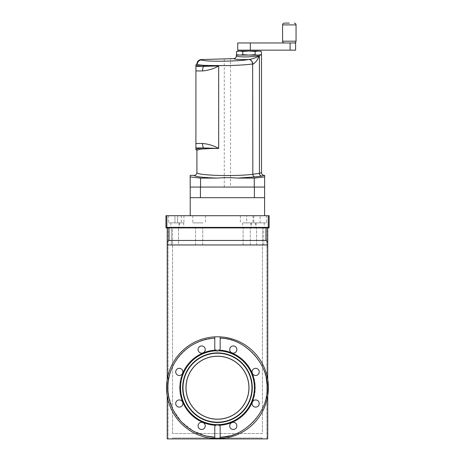 <?xml version="1.0" encoding="UTF-8"?>
<svg xmlns="http://www.w3.org/2000/svg" width="462" height="462" viewBox="0 0 462 462"><rect width="100%" height="100%" fill="white"/><g stroke="black" fill="none" stroke-linecap="round" stroke-linejoin="round"><path stroke-width="0.35" stroke-dasharray="2.31 1.73" d="M224.272 187.07L224.272 58.899L230.55 58.726L230.55 187.07L224.272 187.07L230.55 187.07M201.917 65.177L227.414 65.598C237.786 65.338 246.2 64.807 252.639 64.004L252.835 174.255C246.489 175.098 238.017 175.531 227.414 175.554C211.238 175.566 196.772 174.278 196.904 172.649M196.904 150.456L198.452 149.636M200.491 149.261L202.957 148.978M210.828 148.527L217.515 148.412M217.475 66.02L216.06 66.008M211.584 65.927L210.851 65.904M207.444 65.766L204.296 65.569M201.842 65.338L199.676 65.044M198.106 64.703L200.329 65.009M252.639 64.004A4.487 3.696 81.1 0 0 248.804 59.534L248.972 59.523C252.142 59.049 255.625 57.842 259.413 55.896L248.943 56.849C241.765 57.028 237.583 56.757 236.417 56.029L236.382 55.937M236.382 55.088L261.504 55.088M261.504 172.649L259.413 173.383L259.413 55.896C257.704 60.106 255.509 62.797 252.835 63.97A4.487 3.713 -102 0 0 248.972 59.523M190.177 175.352L190.177 187.07L264.645 187.07L264.645 175.352M254.262 178.095L237.468 178.095C230.769 177.506 224.07 177.506 217.354 178.095L200.56 178.095L200.56 187.07L254.262 187.07L254.262 178.095L264.645 176.917M190.177 176.917L200.56 178.095M196.904 63.987L197.239 64.368C197.528 61.752 198.966 60.268 201.553 59.904L201.27 59.54M264.195 175.352L261.654 176.068A2.691 2.235 -97.5 0 1 259.413 173.383L252.835 174.255A2.691 2.235 -97.5 0 0 255.076 176.934L237.468 178.095M196.032 64.876C196.136 65.552 198.695 66.083 203.719 66.47L218.682 66.02C213.6 68.826 208.223 70.467 202.552 70.934L195.917 70.934L195.917 143.497L202.552 143.497A4.487 1.282 -90 0 0 203.719 147.961C198.695 148.348 196.131 148.88 196.032 149.555M202.552 143.497C208.223 143.965 213.6 145.605 218.682 148.412L195.917 147.961L195.917 143.497M195.917 64.876L195.917 66.47L203.719 66.47A4.487 1.282 -90 0 0 202.552 70.934M195.917 66.47L195.917 70.934M195.917 147.961L195.917 149.555M295.599 50.15L237.728 50.15M295.599 42.972L237.728 42.972M238.178 51.051L259.863 51.172M239.547 51.051L236.515 51.496M248.793 51.051L242.729 51.496L239.697 51.051M258.189 51.051L255.163 51.496L249.099 51.051M248.793 55.088L245.755 54.961M239.547 55.088L238.028 54.961M242.729 51.496L242.729 54.643L241.216 54.961M255.163 51.496L255.163 54.643L252.131 54.961M261.377 54.643L256.664 54.961M289.322 42.972L284.384 42.972L289.322 42.972M199.151 222.892L192.821 222.892L199.151 222.892C204.354 222.892 204.354 222.892 199.151 222.892C193.942 222.892 193.942 222.892 199.151 222.892C204.354 222.892 204.354 222.892 199.151 222.892C193.942 222.892 193.942 222.892 199.151 222.892M199.151 215.714L192.821 215.714L199.151 215.714M174.925 222.892L168.595 222.892L174.925 222.892C180.128 222.892 180.128 222.892 174.925 222.892C169.716 222.892 169.716 222.892 174.925 222.892L174.925 215.714L168.595 215.714L181.248 215.714L168.595 215.714L177.616 215.714L174.925 215.714L174.925 222.892M246.702 222.892L264.2 222.892L246.702 222.892C251.911 222.892 251.911 222.892 246.702 222.892C241.493 222.892 241.493 222.892 246.702 222.892L246.702 215.714L240.379 215.714L266.487 215.714L240.379 215.714L246.702 215.714L246.702 222.892M260.158 227.379L256.121 227.379L260.158 227.379C265.367 227.379 265.367 227.379 260.158 227.379C254.955 227.379 254.955 227.379 260.158 227.379L264.2 227.379L260.158 227.379M253.43 227.379L255.503 227.379L253.43 227.379M253.43 222.892L255.503 222.892L253.43 222.892M246.702 227.379L242.666 227.379L246.702 227.379C251.911 227.379 251.911 227.379 246.702 227.379C241.493 227.379 241.493 227.379 246.702 227.379L250.739 227.379L246.702 227.379M181.653 227.379L179.579 227.379L181.653 227.379M181.653 222.892L179.579 222.892L181.653 222.892M174.925 227.379L170.888 227.379L174.925 227.379C180.128 227.379 180.128 227.379 174.925 227.379C169.716 227.379 169.716 227.379 174.925 227.379L178.961 227.379L174.925 227.379M199.151 227.379C204.354 227.379 204.354 227.379 199.151 227.379C193.942 227.379 193.942 227.379 199.151 227.379C204.354 227.379 204.354 227.379 199.151 227.379C193.942 227.379 193.942 227.379 199.151 227.379M233.737 227.379L263.213 227.379L233.737 227.379M166.846 227.379L166.846 215.714L165.95 215.714L165.95 227.379L269.132 227.379L269.132 215.714L268.237 215.714L268.237 227.379M166.846 215.714L268.237 215.714M177.616 222.892L183.94 222.892L177.616 222.892L177.616 215.714L183.94 215.714L177.616 215.714L177.616 222.892M260.158 222.892L266.487 222.892L260.158 222.892C265.367 222.892 265.367 222.892 260.158 222.892C254.955 222.892 254.955 222.892 260.158 222.892L260.158 215.714L260.158 222.892M203.188 215.714C205.861 215.714 205.861 215.714 203.188 215.714C200.508 215.714 200.508 215.714 203.188 215.714C198.556 215.714 198.556 215.714 203.188 215.714C207.813 215.714 207.813 215.714 203.188 215.714C198.556 215.714 198.556 215.714 203.188 215.714C207.813 215.714 207.813 215.714 203.188 215.714M251.634 215.714C254.314 215.714 254.314 215.714 251.634 215.714C248.96 215.714 248.96 215.714 251.634 215.714C247.008 215.714 247.008 215.714 251.634 215.714C256.266 215.714 256.266 215.714 251.634 215.714C247.008 215.714 247.008 215.714 251.634 215.714C256.266 215.714 256.266 215.714 251.634 215.714M233.737 215.714L211.619 215.714L233.737 215.714M227.414 187.07L200.508 187.07L227.414 187.07M254.262 187.07L200.56 187.07M264.599 187.07L264.599 197.678L254.383 197.678L254.383 187.07M254.383 197.678L200.439 197.678L200.439 187.07M200.439 197.678L190.223 197.678L190.223 187.07M190.223 197.678L190.223 215.714L264.599 215.714L264.599 197.678L190.223 197.678L264.599 197.678M264.599 215.714L190.223 215.714M174.925 227.916L171.333 227.916L174.925 227.916M174.925 244.964L171.333 244.964L178.511 244.964L178.511 227.916L178.511 244.964L171.333 244.964L171.333 227.916L171.333 244.964L174.925 244.964M199.151 227.916L195.559 227.916L199.151 227.916M199.151 244.964L195.559 244.964L199.151 244.964M246.702 227.916L243.11 227.916L246.702 227.916M246.702 244.964L243.11 244.964L246.702 244.964M260.158 227.916L263.75 227.916L260.158 227.916M260.158 244.964L263.75 244.964L260.158 244.964M263.779 370.016A49.573 49.573 0 0 0 220.166 338.213L220.166 336.867A50.918 50.918 0 0 1 268.393 387.71A50.918 50.918 0 0 1 220.166 438.559L220.166 426.998A2.691 2.691 0 0 0 219.259 424.982A37.312 37.312 0 0 0 254.787 387.71A37.312 37.312 0 0 0 219.259 350.444A2.691 2.691 0 0 0 220.166 348.423L220.166 336.867A50.918 50.918 0 0 0 217.475 336.792A50.918 50.918 0 0 1 267.717 395.963A50.918 50.918 0 0 1 217.475 438.629A50.918 50.918 0 0 0 220.166 438.559L220.166 426.998A2.691 2.691 0 0 0 219.259 424.982L217.475 424.307L216.031 424.728A37.047 37.047 0 0 1 180.428 387.71A37.047 37.047 0 0 1 216.031 350.698L217.475 351.114L219.259 350.444A2.691 2.691 0 0 0 220.166 348.423A2.691 2.691 0 0 1 217.475 351.114A2.691 2.691 0 0 0 218.722 350.808A36.925 36.925 0 0 1 254.4 387.71A36.925 36.925 0 0 1 218.722 424.618A2.691 2.691 0 0 1 218.838 424.682M229.695 425.883A3.586 3.586 0 0 0 233.287 429.475A3.586 3.586 0 0 0 236.873 425.883A3.586 3.586 0 0 1 233.287 429.475A3.586 3.586 0 0 1 229.695 425.883A3.586 3.586 0 0 0 233.287 429.475A3.586 3.586 0 0 0 236.873 425.883A3.586 3.586 0 0 0 233.287 422.297A3.586 3.586 0 0 0 229.695 425.883A3.586 3.586 0 0 1 233.287 422.297A3.586 3.586 0 0 1 236.873 425.883A3.586 3.586 0 0 0 233.287 422.297A3.586 3.586 0 0 0 229.695 425.883M252.056 403.522A3.586 3.586 0 0 0 255.648 407.114A3.586 3.586 0 0 0 259.234 403.522A3.586 3.586 0 0 1 255.648 407.114A3.586 3.586 0 0 1 252.056 403.522A3.586 3.586 0 0 0 255.648 407.114A3.586 3.586 0 0 0 259.234 403.522A3.586 3.586 0 0 0 255.648 399.936A3.586 3.586 0 0 0 252.056 403.522A3.586 3.586 0 0 1 255.648 399.936A3.586 3.586 0 0 1 259.234 403.522A3.586 3.586 0 0 0 255.648 399.936A3.586 3.586 0 0 0 252.056 403.522M252.056 371.898A3.586 3.586 0 0 0 255.648 375.491A3.586 3.586 0 0 0 259.234 371.898A3.586 3.586 0 0 1 255.648 375.491A3.586 3.586 0 0 1 252.056 371.898A3.586 3.586 0 0 0 255.648 375.491A3.586 3.586 0 0 0 259.234 371.898A3.586 3.586 0 0 0 255.648 368.312A3.586 3.586 0 0 0 252.056 371.898A3.586 3.586 0 0 1 255.648 368.312A3.586 3.586 0 0 1 259.234 371.898A3.586 3.586 0 0 0 255.648 368.312A3.586 3.586 0 0 0 252.056 371.898M229.695 349.538A3.586 3.586 0 0 0 233.287 353.13A3.586 3.586 0 0 0 236.873 349.538A3.586 3.586 0 0 1 233.287 353.13A3.586 3.586 0 0 1 229.695 349.538A3.586 3.586 0 0 0 233.287 353.13A3.586 3.586 0 0 0 236.873 349.538A3.586 3.586 0 0 0 233.287 345.951A3.586 3.586 0 0 0 229.695 349.538A3.586 3.586 0 0 1 233.287 345.951A3.586 3.586 0 0 1 236.873 349.538A3.586 3.586 0 0 0 233.287 345.951A3.586 3.586 0 0 0 229.695 349.538M198.071 349.538A3.586 3.586 0 0 0 201.663 353.13A3.586 3.586 0 0 0 205.249 349.538A3.586 3.586 0 0 1 201.663 353.13A3.586 3.586 0 0 1 198.071 349.538A3.586 3.586 0 0 0 201.663 353.13A3.586 3.586 0 0 0 205.249 349.538A3.586 3.586 0 0 0 201.663 345.951A3.586 3.586 0 0 0 198.071 349.538A3.586 3.586 0 0 1 201.663 345.951A3.586 3.586 0 0 1 205.249 349.538A3.586 3.586 0 0 0 201.663 345.951A3.586 3.586 0 0 0 198.071 349.538M175.71 371.898A3.586 3.586 0 0 0 179.302 375.491A3.586 3.586 0 0 0 182.888 371.898A3.586 3.586 0 0 1 179.302 375.491A3.586 3.586 0 0 1 175.71 371.898A3.586 3.586 0 0 0 179.302 375.491A3.586 3.586 0 0 0 182.888 371.898A3.586 3.586 0 0 0 179.302 368.312A3.586 3.586 0 0 0 175.71 371.898A3.586 3.586 0 0 1 179.302 368.312A3.586 3.586 0 0 1 182.888 371.898A3.586 3.586 0 0 0 179.302 368.312A3.586 3.586 0 0 0 175.71 371.898M175.71 403.522A3.586 3.586 0 0 0 179.302 407.114A3.586 3.586 0 0 0 182.888 403.522A3.586 3.586 0 0 1 179.302 407.114A3.586 3.586 0 0 1 175.71 403.522A3.586 3.586 0 0 0 179.302 407.114A3.586 3.586 0 0 0 182.888 403.522A3.586 3.586 0 0 0 179.302 399.936A3.586 3.586 0 0 0 175.71 403.522A3.586 3.586 0 0 1 179.302 399.936A3.586 3.586 0 0 1 182.888 403.522A3.586 3.586 0 0 0 179.302 399.936A3.586 3.586 0 0 0 175.71 403.522M198.071 425.883A3.586 3.586 0 0 0 201.663 429.475A3.586 3.586 0 0 0 205.249 425.883A3.586 3.586 0 0 1 201.663 429.475A3.586 3.586 0 0 1 198.071 425.883A3.586 3.586 0 0 0 201.663 429.475A3.586 3.586 0 0 0 205.249 425.883A3.586 3.586 0 0 0 201.663 422.297A3.586 3.586 0 0 0 198.071 425.883A3.586 3.586 0 0 1 201.663 422.297A3.586 3.586 0 0 1 205.249 425.883A3.586 3.586 0 0 0 201.663 422.297A3.586 3.586 0 0 0 198.071 425.883M267.717 395.963L267.717 227.916L267.717 438.9L167.227 438.9L167.227 227.916L167.227 438.9L168.058 438.9L167.227 438.9L167.227 395.963A50.918 50.918 0 0 0 267.717 395.963A50.918 50.918 0 0 0 214.784 336.867L214.784 348.423A2.691 2.691 0 0 0 215.69 350.444L216.031 350.698A37.047 37.047 0 0 0 180.428 387.71A37.047 37.047 0 0 0 216.031 424.728L215.69 424.982A2.691 2.691 0 0 0 214.784 426.998L214.784 438.559A50.918 50.918 0 0 0 217.475 438.629A50.918 50.918 0 0 1 167.227 395.963L167.227 379.464A50.918 50.918 0 0 1 214.784 336.867L214.784 348.423A2.691 2.691 0 0 0 215.69 350.444A37.312 37.312 0 0 0 180.163 387.71A37.312 37.312 0 0 0 215.69 424.982A2.691 2.691 0 0 0 214.784 426.998L214.784 437.214L214.784 426.998A2.691 2.691 0 0 1 217.475 424.307A2.691 2.691 0 0 1 220.166 426.998L220.166 438.559A50.918 50.918 0 0 0 268.393 387.71A50.918 50.918 0 0 0 220.166 336.867M254.522 387.71A37.047 37.047 0 0 0 218.919 350.698A37.047 37.047 0 0 1 254.522 387.71A37.047 37.047 0 0 1 218.919 424.728A37.047 37.047 0 0 0 254.522 387.71M217.475 356.266A31.451 31.451 0 0 0 186.024 387.71A31.451 31.451 0 0 0 217.475 419.161A31.451 31.451 0 0 0 248.92 387.71A31.451 31.451 0 0 0 217.475 356.266A31.451 31.451 0 0 0 186.024 387.71A31.451 31.451 0 0 0 217.475 419.161A31.451 31.451 0 0 0 248.92 387.71A31.451 31.451 0 0 0 217.475 356.266A31.451 31.451 0 0 0 186.024 387.71A31.451 31.451 0 0 0 217.475 419.161A31.451 31.451 0 0 0 248.92 387.71A31.451 31.451 0 0 0 217.475 356.266A31.451 31.451 0 0 0 186.024 387.71A31.451 31.451 0 0 0 217.475 419.161A31.451 31.451 0 0 1 186.024 387.71A31.451 31.451 0 0 1 217.475 356.266A31.451 31.451 0 0 1 248.92 387.71A31.451 31.451 0 0 1 217.475 419.161A31.451 31.451 0 0 1 186.024 387.71A31.451 31.451 0 0 1 217.475 356.266A31.451 31.451 0 0 1 248.92 387.71A31.451 31.451 0 0 1 217.475 419.161A31.451 31.451 0 0 1 186.024 387.71A31.451 31.451 0 0 1 217.475 356.266A31.451 31.451 0 0 1 248.92 387.71A31.451 31.451 0 0 1 217.475 419.161A31.451 31.451 0 0 0 248.92 387.71A31.451 31.451 0 0 0 217.475 356.266M249.145 387.71A31.67 31.67 0 0 1 217.475 419.386A31.67 31.67 0 0 1 185.799 387.71A31.67 31.67 0 0 1 217.475 356.04A31.67 31.67 0 0 1 249.145 387.71M217.475 356.04A31.67 31.67 0 0 0 185.799 387.71A31.67 31.67 0 0 0 217.475 419.386A31.67 31.67 0 0 0 249.145 387.71A31.67 31.67 0 0 0 217.475 356.04M179.678 387.71A37.797 37.797 0 0 0 217.475 425.508A37.797 37.797 0 0 0 255.272 387.71A37.797 37.797 0 0 1 252.639 401.565A37.797 37.797 0 0 0 252.639 373.862A37.797 37.797 0 0 1 255.272 387.71A37.797 37.797 0 0 0 217.475 349.919A37.797 37.797 0 0 0 179.678 387.71A37.797 37.797 0 0 1 182.305 373.862A37.797 37.797 0 0 0 182.305 401.565A37.797 37.797 0 0 1 179.678 387.71M252.137 402.783A37.797 37.797 0 0 1 232.548 422.372A37.797 37.797 0 0 0 252.137 402.783M231.323 422.88A37.797 37.797 0 0 1 203.627 422.88A37.797 37.797 0 0 0 255.272 387.71A37.797 37.797 0 0 0 217.475 349.919A37.797 37.797 0 0 0 179.678 387.71A37.797 37.797 0 0 0 231.323 422.88M202.402 422.372A37.797 37.797 0 0 1 182.813 402.783A37.797 37.797 0 0 0 202.402 422.372M182.813 372.638A37.797 37.797 0 0 1 202.402 353.055A37.797 37.797 0 0 0 182.813 372.638M203.627 352.546A37.797 37.797 0 0 1 231.323 352.546A37.797 37.797 0 0 0 203.627 352.546M172.545 433.518L172.545 227.916L262.404 227.916L262.404 433.518L172.545 433.518L172.545 227.916L262.404 227.916L262.404 433.518L172.545 433.518M232.548 353.055A37.797 37.797 0 0 1 252.137 372.638A37.797 37.797 0 0 0 232.548 353.055M216.06 350.716A2.691 2.691 0 0 1 216.031 350.698A37.047 37.047 0 0 0 180.428 387.71A37.047 37.047 0 0 0 216.031 424.728A2.691 2.691 0 0 1 216.06 424.711M218.919 424.728A37.047 37.047 0 0 0 254.522 387.71A37.047 37.047 0 0 0 218.919 350.698M217.475 424.307A2.691 2.691 0 0 0 216.112 424.682M216.112 350.745A2.691 2.691 0 0 0 216.228 350.808A36.925 36.925 0 0 0 180.55 387.71A36.925 36.925 0 0 0 216.228 424.618M206.196 435.984L193.093 430.879L181.566 421.887L173.158 409.927L168.699 396.569M168.058 391.661L167.902 387.71C166.02 363.912 190.916 337.63 214.784 338.213M267.717 379.464L267.717 244.964L167.227 244.964L167.227 379.464A50.918 50.918 0 0 1 217.475 336.792A50.918 50.918 0 0 0 214.784 336.867L214.784 348.423A2.691 2.691 0 0 0 217.475 351.114M214.784 438.559L214.784 438.005M262.404 438.9L172.545 438.9L262.404 438.9L262.404 438.005L172.545 438.005L172.545 438.9L172.545 438.005L262.404 438.005L262.404 438.9M266.892 438.9L266.892 227.916L267.717 227.916L266.892 227.916L266.892 438.9M267.717 244.964L267.717 227.916L167.227 227.916L167.227 244.964L267.717 244.964L167.227 244.964M167.227 379.464L167.227 395.963M168.058 438.9L168.058 227.916L168.058 438.9M167.227 227.916L169.023 227.916L169.023 240.477L265.927 240.477L265.927 227.916L267.717 227.916M267.717 242.273L265.927 240.477M167.227 242.273L169.023 240.477M169.023 227.916L265.927 227.916M166.06 227.916L269.023 227.916L269.023 227.379L264.535 227.379L269.023 227.379M170.547 227.379L166.06 227.379L170.547 227.379L170.547 227.916M264.535 227.916L264.535 227.379M233.766 58.639C234.736 59.402 239.749 59.702 248.804 59.534C237.093 61.567 203.644 61.833 201.553 59.904M261.654 176.068L255.076 176.934M217.354 178.095C202.858 177.616 195.143 176.698 194.213 175.352M250.317 50.15L250.317 42.972M290.09 42.972L290.09 50.15M296.05 41.182L282.588 41.182M282.588 24.896L296.05 24.896M266.892 383.772A49.573 49.573 0 0 1 228.823 435.966M217.475 352.904A34.806 34.806 0 0 1 252.281 387.71A34.806 34.806 0 0 1 217.475 422.522A34.806 34.806 0 0 1 182.669 387.71A34.806 34.806 0 0 1 217.475 352.904M217.475 422.407A34.69 34.69 0 0 0 252.165 387.71A34.69 34.69 0 0 0 217.475 353.02A34.69 34.69 0 0 0 182.785 387.71A34.69 34.69 0 0 0 217.475 422.407M217.475 353.159A34.558 34.558 0 0 0 182.917 387.71A34.558 34.558 0 0 0 217.475 422.268A34.558 34.558 0 0 0 252.033 387.71A34.558 34.558 0 0 0 217.475 353.159M217.475 422.181A34.471 34.471 0 0 1 183.004 387.71A34.471 34.471 0 0 1 217.475 353.239A34.471 34.471 0 0 1 251.946 387.71A34.471 34.471 0 0 1 217.475 422.181M263.785 370.033A49.573 49.573 0 0 1 266.274 379.002M192.821 215.714L192.821 222.892L192.821 215.714M168.595 215.714L168.595 222.892L168.595 215.714M240.379 215.714L240.379 222.892L240.379 215.714M253.834 215.714L253.834 222.892M256.121 222.892L256.121 227.379M251.357 222.892L251.357 227.379M242.666 222.892L242.666 227.379M179.579 222.892L179.579 227.379M170.888 222.892L170.888 227.379M178.961 222.892L178.961 227.379M183.726 222.892L183.726 227.379M250.739 222.892L250.739 227.379M255.503 222.892L255.503 227.379M264.2 222.892L264.2 227.379M183.94 215.714L183.94 222.892M266.487 215.714L266.487 222.892L266.487 215.714M253.026 215.714L253.026 222.892M205.475 215.714L205.475 222.892L205.475 215.714M181.248 215.714L181.248 222.892M195.559 244.964L195.559 227.916L195.559 244.964M243.11 244.964L243.11 227.916L243.11 244.964M256.572 244.964L256.572 227.916L256.572 244.964M263.75 244.964L263.75 227.916L263.75 244.964M250.288 244.964L250.288 227.916L250.288 244.964M202.737 244.964L202.737 227.916L202.737 244.964"/><path stroke-width="0.69" d="M233.766 58.639C234.736 59.402 239.749 59.702 248.804 59.534C237.093 61.567 203.644 61.833 201.553 59.904C198.966 60.268 197.528 61.752 197.239 64.368C199.636 65.298 206.907 65.465 207.53 65.517L227.414 65.598C238.04 65.321 246.454 64.79 252.639 64.004A4.487 3.696 -98.9 0 0 248.804 59.534L248.972 59.523C252.102 59.067 255.584 57.86 259.413 55.896L248.943 56.849C241.308 57.028 237.122 56.722 236.382 55.937C236.244 57.536 235.372 58.437 233.766 58.639L201.27 59.54C198.672 59.841 197.216 61.325 196.904 63.987L195.917 64.876L195.917 66.47L217.475 66.02M190.223 215.714L190.223 197.678L264.599 197.678L264.645 175.352L264.195 175.352C262.566 175.202 261.671 174.301 261.504 172.649L259.413 173.383A2.691 2.235 -97.5 0 0 261.654 176.068L255.076 176.934A2.691 2.235 82.5 0 1 252.835 174.255C246.65 175.092 238.178 175.525 227.414 175.554C211.065 175.589 196.477 174.197 196.904 172.649C196.748 174.284 195.853 175.185 194.213 175.352L190.177 175.352L190.177 187.07L200.56 187.07L200.56 178.095L190.177 176.917M196.904 63.987L197.239 64.368C199.636 65.425 206.785 65.974 218.682 66.02C213.513 68.855 208.137 70.49 202.552 70.934L195.917 70.934L195.917 143.497L202.552 143.497C208.114 143.93 213.49 145.565 218.682 148.412C205.036 148.481 197.776 149.162 196.904 150.456L195.917 149.555L195.917 143.497M198.452 149.636L200.491 149.261M202.957 148.978L209.881 148.556M210.037 148.55L210.828 148.527M217.515 148.412L203.719 147.961C198.695 148.348 196.131 148.88 196.032 149.555M216.06 66.008L211.584 65.927M210.851 65.904L207.444 65.766M204.296 65.569L201.842 65.338M199.676 65.044L198.106 64.703M200.329 65.009L201.917 65.177M261.504 172.649L261.504 55.088L236.382 55.088L236.382 55.937M264.599 187.07L200.56 187.07M254.262 187.07L254.262 178.095L237.468 178.095C230.769 177.506 224.07 177.506 217.354 178.095L200.56 178.095M264.645 176.917L254.262 178.095M248.972 59.523A4.487 3.713 -102 0 1 252.835 63.97C252.939 64.461 254.169 63.485 256.514 61.042L259.413 55.896L259.413 173.383L252.835 174.255L252.639 64.004M196.032 64.876C196.136 65.552 198.695 66.083 203.719 66.47A4.487 1.282 90 0 0 202.552 70.934M195.917 70.934L195.917 66.47M202.552 143.497A4.487 1.282 90 0 0 203.719 147.961L195.917 147.961M237.728 50.15L237.728 42.972L295.599 42.972L295.599 50.15L237.728 50.15M239.547 51.051L236.515 51.496L238.178 51.051L258.345 51.051C260.152 51.051 260.152 51.051 258.345 51.051L261.377 51.496L261.377 54.643L258.345 55.088M239.697 51.051L242.729 51.496L248.793 51.051M249.099 51.051L255.163 51.496L258.189 51.051M252.131 54.961L249.099 55.088L255.163 54.643L255.163 51.496M242.729 51.496L242.729 54.643L248.793 55.088M236.515 51.496L236.515 54.643L239.541 55.088M241.216 54.961L242.729 54.643L245.755 54.961M238.028 54.961L236.515 54.643M259.863 51.172L261.377 51.496M256.664 54.961L258.189 55.088M289.322 23.1L284.384 23.1L289.322 23.1M268.237 227.379L269.132 227.379L269.132 215.714L166.846 215.714L166.846 227.379L268.237 227.379L268.237 215.714M166.846 215.714L165.95 215.714L165.95 227.379L166.846 227.379M190.223 197.678L190.223 187.07M200.439 197.678L200.439 187.07M254.383 197.678L254.383 187.07M264.599 197.678L264.599 215.714M228.823 435.966A49.573 49.573 0 0 1 220.166 437.214L220.166 438.559A50.918 50.918 0 0 1 214.784 438.559L214.784 426.998A2.691 2.691 0 0 1 215.69 424.982L217.475 424.307L219.259 424.982A2.691 2.691 0 0 1 220.166 426.998L220.166 437.214C244.034 437.797 268.924 411.515 267.048 387.71C268.924 363.912 244.034 337.63 220.166 338.213L220.166 348.423A2.691 2.691 0 0 1 219.259 350.444L217.475 351.114L215.69 350.444A2.691 2.691 0 0 1 214.784 348.423L214.784 336.867A50.918 50.918 0 0 0 166.557 387.71A50.918 50.918 0 0 0 214.784 438.559L214.784 437.214L206.196 435.984M267.717 379.464L267.717 244.964L167.227 244.964L167.227 379.464A50.918 50.918 0 0 1 220.166 336.867L220.166 338.213L220.166 336.867A50.918 50.918 0 0 1 268.393 387.71A50.918 50.918 0 0 1 220.166 438.559A50.918 50.918 0 0 0 268.393 387.71A50.918 50.918 0 0 0 220.166 336.867M236.873 349.538A3.586 3.586 0 0 1 233.287 353.13A3.586 3.586 0 0 1 229.695 349.538A3.586 3.586 0 0 1 233.287 345.951A3.586 3.586 0 0 1 236.873 349.538M259.234 371.898A3.586 3.586 0 0 1 255.648 375.491A3.586 3.586 0 0 1 252.056 371.898A3.586 3.586 0 0 1 255.648 368.312A3.586 3.586 0 0 1 259.234 371.898M259.234 403.522A3.586 3.586 0 0 1 255.648 407.114A3.586 3.586 0 0 1 252.056 403.522A3.586 3.586 0 0 1 255.648 399.936A3.586 3.586 0 0 1 259.234 403.522M236.873 425.883A3.586 3.586 0 0 1 233.287 429.475A3.586 3.586 0 0 1 229.695 425.883A3.586 3.586 0 0 1 233.287 422.297A3.586 3.586 0 0 1 236.873 425.883M205.249 425.883A3.586 3.586 0 0 1 201.663 429.475A3.586 3.586 0 0 1 198.071 425.883A3.586 3.586 0 0 1 201.663 422.297A3.586 3.586 0 0 1 205.249 425.883M182.888 403.522A3.586 3.586 0 0 1 179.302 407.114A3.586 3.586 0 0 1 175.71 403.522A3.586 3.586 0 0 1 179.302 399.936A3.586 3.586 0 0 1 182.888 403.522M182.888 371.898A3.586 3.586 0 0 1 179.302 375.491A3.586 3.586 0 0 1 175.71 371.898A3.586 3.586 0 0 1 179.302 368.312A3.586 3.586 0 0 1 182.888 371.898M205.249 349.538A3.586 3.586 0 0 1 201.663 353.13A3.586 3.586 0 0 1 198.071 349.538A3.586 3.586 0 0 1 201.663 345.951A3.586 3.586 0 0 1 205.249 349.538M217.475 419.161A31.451 31.451 0 0 1 186.024 387.71A31.451 31.451 0 0 1 217.475 356.266A31.451 31.451 0 0 1 248.92 387.71A31.451 31.451 0 0 1 217.475 419.161M252.639 401.565A37.797 37.797 0 0 1 252.137 402.783A37.797 37.797 0 0 0 252.639 401.565M232.548 422.372A37.797 37.797 0 0 1 231.323 422.88A37.797 37.797 0 0 0 232.548 422.372M203.627 422.88A37.797 37.797 0 0 1 202.402 422.372A37.797 37.797 0 0 0 203.627 422.88M182.813 402.783A37.797 37.797 0 0 1 182.305 401.565A37.797 37.797 0 0 0 182.813 402.783M182.305 373.862A37.797 37.797 0 0 1 182.813 372.638A37.797 37.797 0 0 0 182.305 373.862M202.402 353.055A37.797 37.797 0 0 1 203.627 352.546A37.797 37.797 0 0 0 202.402 353.055M231.323 352.546A37.797 37.797 0 0 1 232.548 353.055A37.797 37.797 0 0 0 231.323 352.546M252.137 372.638A37.797 37.797 0 0 1 252.639 373.862A37.797 37.797 0 0 0 252.137 372.638M216.031 424.728A37.047 37.047 0 0 1 180.428 387.71A37.047 37.047 0 0 1 216.031 350.698A2.691 2.691 0 0 1 215.69 350.444A37.312 37.312 0 0 0 180.163 387.71A37.312 37.312 0 0 0 215.69 424.982A2.691 2.691 0 0 1 216.031 424.728M218.919 350.698A37.047 37.047 0 0 1 254.522 387.71A37.047 37.047 0 0 1 218.919 424.728M218.913 350.698A2.691 2.691 0 0 0 219.259 350.444A37.312 37.312 0 0 1 254.787 387.71A37.312 37.312 0 0 1 219.259 424.982A2.691 2.691 0 0 0 218.838 424.682M218.89 350.716A2.691 2.691 0 0 1 218.722 350.808A36.925 36.925 0 0 1 254.4 387.71A36.925 36.925 0 0 1 218.722 424.618A2.691 2.691 0 0 0 217.475 424.307M216.228 424.618A36.925 36.925 0 0 1 180.55 387.71A36.925 36.925 0 0 1 216.228 350.808A2.691 2.691 0 0 0 217.475 351.114M267.717 395.963L267.717 438.9L167.227 438.9L167.227 395.963A50.918 50.918 0 0 1 167.227 379.464A50.918 50.918 0 0 0 214.784 438.559M168.699 396.569L168.058 391.661M214.784 438.005L214.784 437.214A49.573 49.573 0 0 1 167.902 387.71A49.573 49.573 0 0 1 214.784 338.213M269.023 227.379L269.023 227.916L267.717 227.916L267.717 244.964M167.227 244.964L167.227 227.916L166.06 227.916L166.06 227.379L166.06 227.916M167.227 395.963A50.918 50.918 0 0 1 167.227 379.464M267.717 242.273L265.927 240.477L169.023 240.477L167.227 242.273M267.717 227.916L265.927 227.916L265.927 240.477M169.023 240.477L169.023 227.916L167.227 227.916M265.927 227.916L169.023 227.916M170.547 227.916L170.547 227.379M264.535 227.379L264.535 227.916M218.682 66.02L218.682 148.412L218.682 66.02M201.553 59.904L201.27 59.54M264.195 175.352L261.654 176.068M255.076 176.934L237.468 178.095M217.354 178.095C202.858 177.616 195.143 176.698 194.213 175.352M290.09 42.972L290.09 50.15M250.317 42.972L250.317 50.15M296.05 41.182L296.05 24.896L282.588 24.896L282.588 41.182L296.05 41.182C295.946 42.267 295.345 42.868 294.254 42.972M217.475 422.522A34.806 34.806 0 0 0 252.281 387.71A34.806 34.806 0 0 0 217.475 352.904A34.806 34.806 0 0 0 182.669 387.71A34.806 34.806 0 0 0 217.475 422.522M217.475 353.02A34.69 34.69 0 0 1 252.165 387.71A34.69 34.69 0 0 1 217.475 422.407A34.69 34.69 0 0 1 182.785 387.71A34.69 34.69 0 0 1 217.475 353.02M217.475 422.268A34.558 34.558 0 0 1 182.917 387.71A34.558 34.558 0 0 1 217.475 353.159A34.558 34.558 0 0 1 252.033 387.71A34.558 34.558 0 0 1 217.475 422.268M183.004 387.71A34.471 34.471 0 0 0 217.475 422.181A34.471 34.471 0 0 0 251.946 387.71A34.471 34.471 0 0 0 217.475 353.239A34.471 34.471 0 0 0 183.004 387.71M266.274 379.002A49.573 49.573 0 0 1 266.892 383.772M196.904 172.649L196.904 150.456M296.05 24.896C295.946 23.805 295.345 23.204 294.254 23.1M282.588 24.896C282.698 23.805 283.293 23.204 284.384 23.1M282.588 41.182C282.698 42.267 283.293 42.868 284.384 42.972"/></g></svg>
